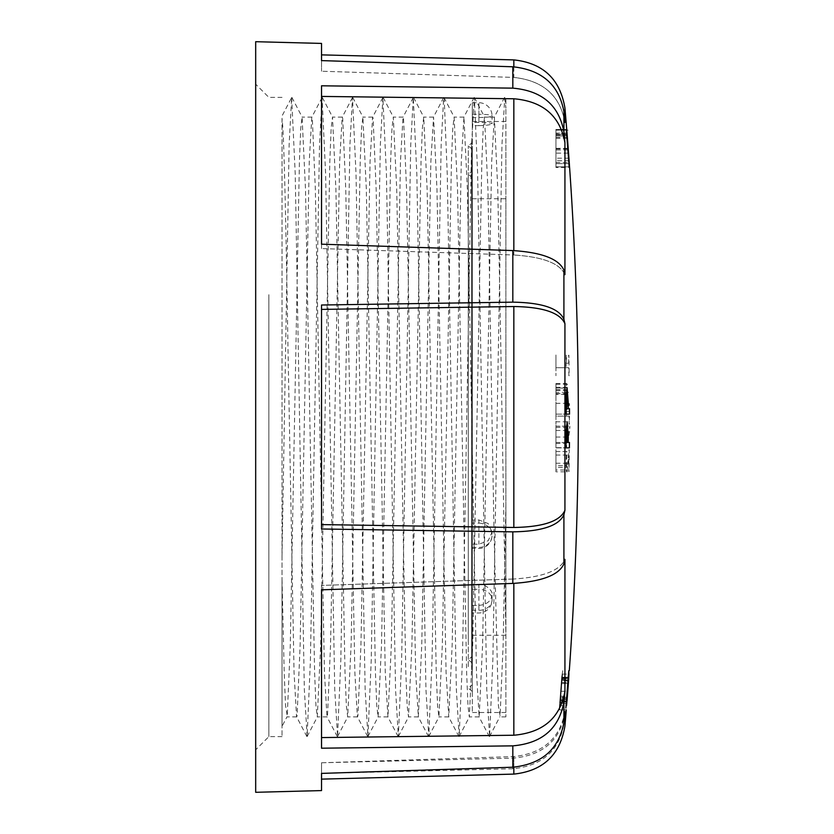 <?xml version="1.0" encoding="UTF-8"?>
<svg xmlns="http://www.w3.org/2000/svg" width="834" height="834" viewBox="0 0 834 834"><rect width="100%" height="100%" fill="white"/><g stroke="black" fill="none" stroke-linecap="round" stroke-linejoin="round"><path stroke-width="0.63" stroke-dasharray="4.17 3.13" d="M255.684 544.352L255.684 84.203L255.684 544.352M268.85 294.683L268.85 736.63L268.85 294.683M282.028 555.924L289.137 144.47L291.66 97.505L282.038 115.978L282.028 736.63L282.028 118.824C284.019 130.333 285.989 226.327 287.97 346.996L294.058 672.684L296.57 716.74L297.092 715.958L300.136 645.026L309.258 161.316L311.78 117.26L312.302 118.042L315.335 188.974L324.457 672.684L326.98 716.74L327.501 715.958L330.545 645.026L339.667 161.316L342.18 117.26L342.701 118.042L345.745 188.974L354.867 672.684L357.39 716.74L357.911 715.958L360.945 645.026L370.067 161.316L372.589 117.26L373.111 118.042L376.144 188.974L385.266 672.684L387.946 716.875L391.354 645.026L400.476 161.316L402.999 117.26L403.51 118.042L406.554 188.974L415.676 672.684L418.345 716.875L421.754 645.026L430.876 161.316L433.544 117.125L436.964 188.974L446.086 672.684L448.755 716.875L452.164 645.026L461.285 161.316L463.954 117.125L467.363 188.974L476.485 672.684L479.154 716.875L482.573 645.026L491.695 161.316L494.364 117.125L497.773 188.974L500.817 346.996L505.884 634.434L505.884 716.875L505.884 108.149L505.884 634.434M505.884 504.706L503.131 645.026L500.098 715.958L498.378 705.554L494.009 531.758L487.932 188.974L484.523 117.125L483.178 128.436L481.854 161.316L472.732 645.026L469.313 716.875L467.968 705.564L466.644 672.684L457.522 188.974L454.113 117.125L452.768 128.436L451.444 161.316L442.322 645.026L438.913 716.875L437.569 705.564L436.245 672.684L427.123 188.974L423.714 117.125L422.358 128.436L421.034 161.316L411.913 645.026L408.504 716.875L407.159 705.564L405.835 672.684L396.713 188.974L393.304 117.125L391.959 128.436L390.635 161.316L381.513 645.026L378.104 716.875L376.759 705.564L375.436 672.684L366.314 188.974L362.894 117.125L361.549 128.436L360.225 161.316L351.104 645.026L347.695 716.875L346.35 705.564L345.026 672.684L335.904 188.974L332.495 117.125L331.15 128.436L329.826 161.316L320.704 645.026L317.285 716.875L315.94 705.564L314.616 672.684L305.494 188.974L302.085 117.125L300.74 128.436L299.416 161.316L290.295 645.026L287.25 715.958L285.541 705.564L284.217 672.684L282.028 578.942L282.038 726.32L287.032 716.74M255.684 792.3L255.684 41.7M564.931 108.003L564.931 122.421C560.135 95.618 543.111 80.617 513.838 77.426C543.017 80.533 560.052 95.535 564.931 122.421A3573.221 3300.096 3.9 0 0 563.909 111.62C559.02 84.88 541.985 69.931 512.827 66.783L321.528 60.601L321.528 43.42M564.931 142.739L564.931 274.667C560.135 263.461 543.111 256.914 513.838 254.995C543.017 256.872 560.052 263.429 564.931 274.667A3573.221 1366.947 1.6 0 0 563.909 270.174C559.02 258.988 541.985 252.462 512.827 250.575L321.528 244.185L321.528 85.798L512.827 88.143C541.944 90.677 558.968 105.272 563.909 131.96A3573.221 3300.096 176.1 0 1 564.931 142.739C560.135 116.03 543.111 101.373 513.838 98.766L321.528 96.421L321.528 85.798L321.528 248.574L321.528 96.421M564.931 323.717C560.135 312.75 543.111 307.016 513.838 306.526L321.528 309.404L321.528 305.015L512.827 302.148C541.944 302.606 558.968 308.319 563.909 319.276A3573.221 1366.947 178.4 0 1 564.931 323.717L564.931 510.283A3573.221 1366.947 1.6 0 1 563.909 514.724C559.02 525.67 541.985 531.373 512.827 531.852L321.528 528.985L321.528 309.404M555.944 133.43L555.944 163.62L555.944 133.398L566.766 133.398M555.944 163.62L569.038 163.62L566.766 133.43L569.038 163.62L555.944 163.62M561.251 689.885C560.208 702.635 560.146 702.635 561.063 689.885C562.106 677.135 562.158 677.135 561.251 689.885C560.208 702.635 560.146 702.635 561.063 689.885C562.106 677.135 562.158 677.135 561.251 689.885C560.552 698.173 560.511 698.173 561.105 689.885C561.782 681.597 561.814 681.597 561.219 689.885C560.552 698.173 560.511 698.173 561.105 689.885C561.782 681.597 561.814 681.597 561.219 689.885M567.62 689.885C566.713 702.499 566.776 702.499 567.808 689.885C568.371 681.607 568.329 681.607 567.662 689.885C566.713 702.499 566.776 702.499 567.808 689.885C568.371 681.607 568.329 681.607 567.662 689.885C567.068 698.173 567.11 698.173 567.777 689.885C568.705 677.26 568.652 677.26 567.62 689.885C567.068 698.173 567.11 698.173 567.777 689.885C568.705 677.26 568.652 677.26 567.62 689.885M566.995 698.694L560.438 698.694L560.479 697.38A3568.425 3568.425 0 0 1 560.24 700.362L561.824 679.689A3568.425 3568.425 0 0 1 561.626 682.431L560.479 697.38L566.703 697.38M566.786 701.269L560.229 701.269L560.24 700.362L566.463 700.362M561.824 679.689L568.048 679.689M567.787 683.275L561.678 683.275L561.626 682.431L567.85 682.431M561.991 678.396L568.142 678.396M559.729 709.922L559.666 703.385L559.249 709.922L565.806 709.922L559.729 709.922A3568.686 3568.686 0 0 0 560.469 700.894L560.427 700.894A3568.686 3568.686 0 0 0 561.219 691.282L561.188 691.282A3568.665 3568.665 0 0 1 560.438 700.894L566.984 700.894A3575.191 3575.191 0 0 0 568.673 678.772L568.715 678.772A3575.222 3575.222 0 0 1 567.975 688.738L567.944 688.738A3575.202 3575.202 0 0 0 568.694 678.772L562.137 678.772A3568.665 3568.665 0 0 1 561.386 688.738L561.418 688.738A3568.686 3568.686 0 0 0 562.158 678.772A3568.686 3568.686 0 0 1 560.469 700.894A3568.644 3568.644 0 0 0 562.126 678.772L562.137 678.772A3568.665 3568.665 0 0 1 560.636 698.35A3568.676 3568.676 0 0 1 560.458 700.894L560.385 700.894A3568.613 3568.613 0 0 0 560.594 698.35A3568.644 3568.644 0 0 0 562.116 678.772L568.548 678.772M566.995 700.894L567.026 700.894A3575.202 3575.202 0 0 0 567.745 691.282L567.777 691.282A3575.222 3575.222 0 0 1 567.026 700.894L566.984 700.894A3569.572 2734.446 0 0 0 567.047 699.476C566.693 703.396 566.64 703.396 566.891 699.476A3572.085 2736.375 0 0 1 566.672 701.988C566.359 706.919 566.422 706.919 566.859 701.988M560.385 700.894L566.849 700.894M561.219 691.282L567.777 691.282M561.188 691.282L567.745 691.282M567.047 699.476C566.693 703.396 566.64 703.396 566.891 699.476L560.333 699.476C560.083 703.396 560.135 703.396 560.49 699.476L567.047 699.476M566.672 701.988L560.114 701.988C559.791 706.919 559.854 706.919 560.302 701.988C559.854 706.919 559.791 706.919 560.114 701.988A3565.548 2731.371 180 0 0 560.333 699.476C560.083 703.396 560.135 703.396 560.49 699.476A3563.015 2729.432 180 0 1 560.302 701.988L566.338 701.988M568.715 677.781C569.028 672.85 568.965 672.85 568.527 677.781A3569.572 2734.446 180 0 1 568.361 680.283C568.715 676.374 568.767 676.374 568.517 680.283A3572.085 2736.375 180 0 0 568.632 678.772M568.361 680.283C568.715 676.374 568.767 676.374 568.517 680.283L561.96 680.283C562.21 676.374 562.158 676.374 561.803 680.283L568.361 680.283M568.194 677.781L562.158 677.781C562.47 672.85 562.408 672.85 561.97 677.781C562.408 672.85 562.47 672.85 562.158 677.781A3565.548 2731.371 0 0 1 561.96 680.283C562.21 676.374 562.158 676.374 561.803 680.283A3563.015 2729.432 0 0 0 561.97 677.781L568.527 677.781M562.345 674.091L568.475 674.091L568.235 677.229A3574.628 3574.628 0 0 1 566.223 703.385L565.879 708.035M559.666 703.385A3568.092 3568.092 0 0 0 561.678 677.229L562.741 670.692L561.678 677.229A3568.092 3568.092 0 0 1 559.666 703.385L566.223 703.385L559.666 703.385M555.944 447.67L555.944 426.247L555.944 447.67L566.39 447.67A3563.432 3563.432 0 0 0 566.422 443.438A3574.336 1287.31 180 0 0 569.851 426.247A3566.778 3566.778 0 0 1 569.841 430.48A3574.42 1287.342 0 0 1 566.39 447.67M555.944 430.48L569.841 430.48M555.944 426.247L569.851 426.247M555.944 443.438L566.422 443.438M566.296 392.407L555.944 392.407L555.944 408.723C555.944 388.957 555.944 388.957 555.944 408.723C555.944 388.957 555.944 388.957 555.944 408.723L555.944 388.05L567.099 388.05M569.528 408.723L566.14 408.723M555.944 414.123L566.14 414.123L555.944 414.123M555.944 403.312L567.902 403.312M566.046 442.479L555.944 442.479C555.944 422.702 555.944 422.702 555.944 442.479C555.944 422.702 555.944 422.702 555.944 442.479L555.944 426.153L555.944 442.479L569.445 442.479M567.214 421.796L555.944 421.796L555.944 426.153L566.369 426.153M555.944 447.868L566.005 447.868L555.944 447.868M555.944 437.068L567.891 437.068M555.944 162.547L555.944 134.535L555.944 167.457L555.944 162.547L568.851 162.547L569.309 167.457L555.944 167.457M555.944 129.541L555.944 134.535L566.953 134.535L566.453 129.531L555.944 129.541M569.309 167.457L566.953 134.535L568.851 162.547M566.974 451.528L555.944 451.528L555.944 467.332L566.932 467.332L566.599 465.612C567.13 472.659 568.434 455.698 568.976 449.703L569.268 449.703A3566.34 3566.34 0 0 1 569.007 471.502L568.705 471.502A3566.028 3566.028 0 0 0 568.913 455.062A3572.074 2474.843 0 0 1 568.183 463.235L566.87 471.815L555.944 471.815L555.944 451.528L566.974 451.528L566.599 465.612L555.944 465.612L555.944 449.703L555.944 471.502L555.944 455.062L555.944 470.022L567.433 470.022C566.286 477.663 565.754 462.192 566.578 451.528M555.944 455.062L568.903 455.062L555.944 455.062M569.122 416.135L555.944 416.135L555.944 403.395L555.944 424.152L555.944 416.135L566.453 416.135A3564.38 3405.462 180 0 0 566.745 403.395L567.099 403.395A3564.704 3407.067 0 0 1 566.922 411.631L569.122 411.631A3566.038 3566.038 0 0 0 569.101 403.604L569.393 403.604A3566.34 3566.34 0 0 1 569.413 424.152L569.122 424.152A3566.038 3566.038 0 0 0 569.122 416.135L566.453 416.135M566.922 411.631L569.122 411.631M568.788 367.721L555.944 367.721L555.944 354.982L555.944 375.727L555.944 367.721L566.109 367.721A3563.234 3404.367 180 0 0 566.234 354.982L566.588 354.982A3563.578 3405.993 0 0 1 566.515 363.207L568.715 363.207A3566.038 3566.038 0 0 0 568.59 355.19L568.882 355.19A3566.34 3566.34 0 0 1 569.184 375.727L568.882 375.727A3566.038 3566.038 0 0 0 568.788 367.721L566.109 367.721M566.515 363.207L568.715 363.207M555.944 394.346L555.944 389.718L555.944 394.346L566.442 394.346A3563.432 3563.432 0 0 0 566.411 389.718A3575.212 229.1 180 0 1 567.36 390.489A3564.38 3564.38 0 0 1 567.391 393.606A3574.993 221.302 0 0 1 566.442 394.346M555.944 393.606L567.391 393.606M555.944 390.489L567.36 390.489M555.944 389.718L566.411 389.718M569.153 162.838A3575.108 3575.108 0 0 1 569.434 166.842L555.944 166.842L555.944 129.374L555.944 166.842L555.944 130.156L555.944 166.842L555.944 130.156L555.944 166.842L569.539 166.842A3575.212 3575.212 0 0 0 569.257 162.838L569.226 162.838A3575.191 3575.191 0 0 0 567.13 134.993L555.944 134.993M567.13 134.993A3565.423 1048.536 180 0 1 567.349 137.422A3575.212 3575.212 0 0 0 567.016 133.159A3565.131 1052.654 0 0 0 566.661 129.374L555.944 129.374M566.661 129.374A3575.16 3575.16 0 0 1 569.205 162.838L569.257 162.838M567.016 133.159L555.944 133.159M567.349 137.422L555.944 137.422M566.786 130.156L555.944 130.156L566.786 130.156M569.111 160.733L555.944 160.733L569.111 160.733M567.172 135.921L555.944 135.921L567.172 135.921M569.549 166.842L555.944 166.842L569.549 166.842M555.944 148.963L555.944 134.326L555.944 148.963L567.818 148.963M566.693 134.326L555.944 134.326M566.359 130.156L568.131 130.156M569.122 166.842L555.944 166.842L569.122 166.842M568.131 153.133L555.944 153.133M555.944 388.102L555.944 383.494L555.944 388.102L566.401 388.102A3563.432 3563.432 0 0 0 566.359 383.494A3575.191 223.908 180 0 1 567.308 384.245A3564.38 3564.38 0 0 1 567.339 387.341A3574.91 229.079 0 0 1 566.401 388.102M555.944 387.341L567.339 387.341M555.944 384.245L567.308 384.245M555.944 383.494L566.359 383.494M512.827 583.425C541.944 581.559 558.968 575.022 563.909 563.826A3573.221 1366.947 178.4 0 0 564.931 559.333C560.135 570.539 543.111 577.086 513.838 579.005C543.017 577.128 560.052 570.571 564.931 559.333L564.931 691.261A3573.221 3300.096 3.9 0 1 563.909 702.04C559.02 728.687 541.985 743.292 512.827 745.857L321.528 748.202L321.528 585.426L321.528 737.579L321.528 585.426L321.528 589.815L512.827 583.425L512.827 531.852M321.528 790.58L321.528 773.399L512.827 768.75C541.964 765.862 558.999 751.027 563.909 724.256A3575.077 3302.942 180 0 0 564.931 713.445C560.146 740.269 543.111 755.156 513.838 758.106L321.528 762.776L321.528 779.133L321.528 762.776L321.528 773.399L321.528 762.776L513.838 756.574C543.017 753.467 560.052 738.465 564.931 711.579M513.838 306.526L513.838 527.474C543.017 527.015 560.052 521.281 564.931 510.283M513.838 583.393L513.838 735.234C543.017 732.711 560.052 718.043 564.931 691.261M513.838 527.474L321.528 524.596M321.528 60.601L321.528 71.224L321.528 60.601M513.838 59.902L513.838 77.426L321.528 71.224L513.838 77.426L513.838 66.824M321.528 244.185L321.528 248.574L321.528 244.185M513.838 98.766L513.838 254.995L321.528 248.574L513.838 254.995L513.838 250.607M513.838 579.005L321.528 585.426L513.838 579.005M513.838 735.234L321.528 737.579M505.904 99.663L505.884 108.149L504.778 97.495L505.904 99.663M291.66 97.505L295.215 173.952L304.337 689.53L307.141 736.505L310.415 660.048L319.537 144.47L322.07 97.505L325.625 173.952L334.747 689.53L337.551 736.505L340.825 660.048L349.946 144.47L352.48 97.505L356.024 173.952L365.146 689.53L367.95 736.505L371.234 660.048L380.356 144.47L382.879 97.505L386.434 173.952L395.556 689.53L398.36 736.505L401.634 660.048L410.755 144.47L413.289 97.505L416.833 173.952L425.955 689.53L428.759 736.505L432.043 660.048L441.165 144.47L443.688 97.505L444.199 98.36L447.243 173.952L456.365 689.53L459.169 736.505L462.443 660.048L471.564 144.47L474.369 97.495L477.653 173.952L486.775 689.53L489.579 736.505L492.852 660.048L501.974 144.47L504.778 97.495M505.884 144.887L505.884 712.497L505.884 144.887M472.305 605.39L478.893 605.39L478.893 610.321L472.305 610.321L472.305 605.39L472.305 712.497L472.305 544.216L478.893 544.216L488.203 540.724L492.06 532.207L492.06 535.292A13.167 12.124 0 0 0 478.893 523.158L478.893 544.216M505.884 121.503L472.305 121.503L472.305 519.968L478.893 519.968L488.203 523.575L492.06 532.207M505.884 617.994L505.884 198.732L505.884 617.994M472.305 216.006L472.305 635.268L472.305 216.006M472.305 637.374L472.305 177.694L472.305 637.374M472.305 190.444L472.305 663.03L472.305 190.444M472.305 663.551L472.305 149.255L472.305 663.551M472.305 164.267L472.305 691.459L472.305 164.267M468.281 666.647L468.281 145.898L468.281 666.647M468.281 640.47L468.281 174.337L468.281 640.47M472.305 117.511L472.305 102.728L478.893 102.728A13.167 13.167 0 0 1 492.06 115.895A13.167 1.616 180 0 1 478.893 117.511L472.305 117.511L472.305 125.642L478.893 125.642L478.893 102.728L478.893 114.279A13.167 1.616 180 0 1 492.06 115.895L492.06 123.734C491.08 122.879 486.691 122.431 478.893 122.41L472.305 122.41L472.305 114.279L478.893 114.279L478.893 122.41M478.893 125.642C486.681 125.434 491.07 124.787 492.06 123.734M472.305 102.728L472.305 114.279M472.305 610.321L472.305 612.99L478.893 612.99A13.167 13.167 0 0 0 492.06 599.813A13.167 10.508 0 0 1 478.893 610.321L478.893 589.304A13.167 10.508 0 0 1 492.06 599.813L492.06 595.059C493.613 590.879 484.168 583.122 478.893 584.373L472.305 584.373L472.305 589.304L478.893 589.304L478.893 584.373M478.893 605.39C486.681 604.671 491.07 601.22 492.06 595.059M472.305 612.99L472.305 589.304M472.305 519.968L472.305 548.459L472.305 547.417L478.893 547.417A13.167 12.124 0 0 0 492.06 535.292A13.167 13.167 0 0 1 478.893 548.459L472.305 548.459M472.305 544.216L472.305 547.417M472.305 121.503L472.305 122.41M472.305 125.642L472.305 584.373M512.827 250.575L512.827 302.148M512.827 66.783L512.827 88.143M560.688 696.234L566.797 696.234M560.563 698.006L567.13 698.006M568.235 677.229L561.678 677.229L568.235 677.229M567.756 148.348L555.944 148.348M555.944 463.235L568.183 463.235M568.924 158.199L555.944 158.199M567.37 138.308L555.944 138.308M567.891 149.964L555.944 149.964M563.909 131.96L563.909 111.62M563.909 563.826L563.909 514.724M512.827 745.857L512.827 768.75M563.909 724.256L563.909 702.04M564.931 725.997L564.931 713.445M513.838 758.106L513.838 774.098M513.838 767.176L513.838 756.574M563.909 319.276L563.909 270.174M471.637 637.374L471.637 177.694L471.637 637.374M471.637 643.556L471.637 170.97L471.637 643.556M471.637 663.551L471.637 149.255L471.637 663.551M471.637 669.733L471.637 142.541L471.637 669.733M478.893 519.968L478.893 523.158L472.305 523.158M282.028 736.63L268.85 736.63L255.684 749.797M479.154 716.875L469.313 716.875M448.755 716.875L438.913 716.875M418.345 716.875L408.504 716.875M387.935 716.875L378.094 716.875M357.536 716.875L347.695 716.875M327.126 716.875L317.285 716.875M296.716 716.875L286.886 716.875M494.364 117.125L484.523 117.125M463.954 117.125L454.113 117.125M433.544 117.125L423.703 117.125M403.145 117.125L393.304 117.125M372.735 117.125L362.894 117.125M342.326 117.125L332.485 117.125M311.926 117.125L302.085 117.125M560.417 699.58L566.974 699.58M561.657 683.453L568.215 683.453M568.35 680.94L561.793 680.94M559.927 705.679L566.046 705.679M560.187 702.416L566.745 702.416M560.667 696.307L567.224 696.307M561.897 680.19L568.454 680.19M562.106 677.354L568.663 677.354M555.944 393.7L567.162 393.7M555.944 427.446L567.172 427.446M306.87 736.495L296.57 716.74M322.07 97.505L311.78 117.26M337.27 736.495L326.98 716.74M352.48 97.505L342.18 117.26M367.679 736.495L357.39 716.74M382.879 97.505L372.589 117.26M398.089 736.495L387.789 716.74M413.289 97.505L402.999 117.26M428.488 736.495L418.199 716.74M443.688 97.505L433.399 117.26M458.898 736.495L448.609 716.74M474.098 97.505L463.808 117.26M489.297 736.495L479.008 716.74M504.507 97.505L494.208 117.26M291.942 97.495L302.231 117.26M307.141 736.505L317.431 716.74M322.341 97.495L332.63 117.26M337.551 736.505L347.841 716.74M352.751 97.495L363.04 117.26M367.95 736.505L378.24 716.74M383.16 97.495L393.45 117.26M398.36 736.505L408.65 716.74M413.56 97.495L423.849 117.26M428.759 736.505L439.059 716.74M443.969 97.495L454.259 117.26M459.169 736.505L469.459 716.74M474.369 97.495L484.669 117.26M489.579 736.505L499.868 716.74M505.884 716.875L499.722 716.875M282.028 97.37L268.85 97.37L255.684 84.203M562.158 678.772A3568.686 3568.686 0 0 0 562.741 670.692M505.884 712.497L472.305 712.497M472.305 198.732L505.884 198.732M472.305 177.694L468.281 174.337L472.305 170.97M472.305 663.03L468.281 659.663L472.305 656.306M472.305 149.255L468.281 145.898L472.305 142.541M472.305 691.459L468.281 688.102L472.305 684.745M472.305 635.268L505.884 635.268"/><path stroke-width="1.25" d="M513.838 250.607L513.838 98.766C543.017 101.289 560.052 115.957 564.931 142.739A3573.221 3300.096 176.1 0 0 563.909 131.96C559.02 105.313 541.985 90.708 512.827 88.143L512.827 66.783L321.528 60.601L321.528 43.42L255.684 41.7L255.684 792.3L321.528 790.58L321.528 773.399L512.827 767.217L512.827 745.857C541.944 743.323 558.968 728.728 563.909 702.04A3573.221 3300.096 3.9 0 0 564.931 691.261C560.135 717.97 543.111 732.627 513.838 735.234L321.528 737.579M513.838 527.474L513.838 306.526C543.017 306.985 560.052 312.719 564.931 323.717A3573.221 1366.947 178.4 0 0 563.909 319.276C559.02 308.33 541.985 302.627 512.827 302.148L321.528 305.015L321.528 528.985L512.827 531.852C541.944 531.394 558.968 525.681 563.909 514.724A3573.221 1366.947 1.6 0 0 564.931 510.283C560.135 521.25 543.111 526.984 513.838 527.474L321.528 524.596M512.827 88.143L321.528 85.798L321.528 244.185L512.827 250.575C541.944 252.441 558.968 258.978 563.909 270.174A3573.221 1366.947 1.6 0 1 564.931 274.667L564.931 142.739M566.703 697.38L568.183 682.431A3574.962 3574.962 0 0 0 568.381 679.689L566.797 700.362A3574.962 3574.962 0 0 0 567.037 697.38L566.995 698.694M567.787 683.275L567.85 682.431M566.39 701.269L566.463 700.362M568.548 678.772L568.673 678.772A3575.191 3575.191 0 0 1 567.183 698.35L567.151 698.35A3575.149 3575.149 0 0 1 566.943 700.894L567.016 700.894A3575.222 3575.222 0 0 0 567.214 698.35L567.193 698.35A3575.202 3575.202 0 0 0 568.694 678.772L568.715 678.772A3575.222 3575.222 0 0 1 567.026 700.894L567.026 700.894A3575.222 3575.222 0 0 0 568.715 678.772M566.849 700.894L566.943 700.894A3569.572 2734.446 0 0 1 566.859 701.988C566.422 706.919 566.359 706.919 566.672 701.988M566.338 701.988L566.859 701.988M568.632 678.772A3572.085 2736.375 180 0 0 568.715 677.781C569.028 672.85 568.965 672.85 568.527 677.781M568.194 677.781L568.715 677.781M565.879 708.035L566.223 703.385A3574.628 3574.628 0 0 0 568.235 677.229L568.819 670.692L568.903 674.091M568.819 670.692L569.299 670.692A3575.222 3575.222 0 0 0 569.549 166.842A3573.023 3054.921 180 0 0 567.37 138.308L569.476 166.842A3575.118 3575.118 0 0 0 566.682 130.156A3572.908 3062.792 0 0 1 568.934 158.199L566.786 130.156A3575.222 3575.222 0 0 1 569.549 166.842L569.549 166.842M563.909 702.04L563.909 722.38A3573.221 3300.096 176.1 0 0 564.931 711.579L564.931 725.997A3575.222 3575.222 0 0 0 566.296 709.922L565.806 709.922M567.944 408.723L566.547 408.723L567.162 393.7L568.319 408.723A3565.246 3565.246 0 0 0 568.308 403.312L567.099 388.05L566.234 394.211L566.14 414.123L569.539 414.123A3566.455 3566.455 0 0 0 569.528 408.723L568.319 408.723M567.86 442.479L567.224 427.435L566.463 442.479L569.445 442.479A3566.455 3566.455 0 0 1 569.403 447.868L566.005 447.868L569.403 447.868M566.755 134.326L567.891 148.963A3574.858 3574.858 0 0 0 566.755 134.326L566.693 134.326M566.14 414.123L569.539 414.123M567.891 437.068L568.277 437.068A3565.246 3565.246 0 0 1 568.235 442.479M566.005 447.868L566.171 430.448L567.214 421.785L568.277 437.068M568.194 153.133A3574.858 3574.858 0 0 1 569.184 166.842L569.122 166.842A3574.795 3574.795 0 0 0 566.359 130.156L568.131 153.133M563.909 722.38C559.02 749.12 541.985 764.069 512.827 767.217M564.931 691.261L564.931 559.333A3573.221 1366.947 178.4 0 1 563.909 563.826C559.02 575.012 541.985 581.538 512.827 583.425L321.528 589.815L321.528 748.202L512.827 745.857M512.827 66.783C541.944 69.889 558.968 84.839 563.909 111.62A3573.221 3300.096 3.9 0 1 564.931 122.421L564.931 108.003C560.062 79.063 543.028 63.03 513.838 59.902L321.528 54.867M513.838 306.526L321.528 309.404M513.838 98.766L321.528 96.421M512.827 583.425L512.827 531.852M512.827 302.148L512.827 250.575M566.296 392.407L567.954 392.407M566.369 426.153L568.027 426.153M563.909 514.724L563.909 563.826M563.909 270.174L563.909 319.276M563.909 111.62L563.909 131.96M513.838 66.824L513.838 59.902M564.931 323.717L564.931 510.283M513.838 735.234L513.838 583.393M564.931 725.997C560.062 754.937 543.028 770.97 513.838 774.098L513.838 767.176M566.244 393.7L567.162 393.7M566.286 427.446L567.172 427.446M513.838 774.098L321.528 779.133M566.786 130.156A3575.222 3575.222 0 0 0 564.931 108.003"/></g></svg>
